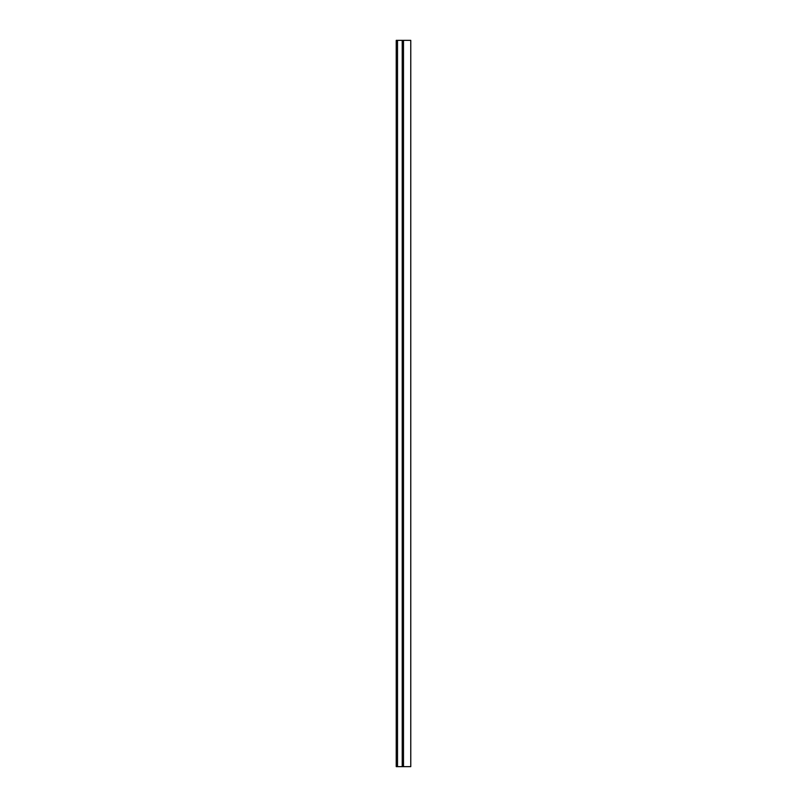<?xml version="1.0" encoding="UTF-8"?>
<svg xmlns="http://www.w3.org/2000/svg" width="807" height="807" viewBox="0 0 807 807"><rect width="100%" height="100%" fill="white"/><g stroke="black" fill="none" stroke-linecap="round" stroke-linejoin="round"><path stroke-width="1.21" d="M397.508 766.65L410.763 766.65L410.763 40.35L396.237 40.35L396.237 766.65L397.508 766.65L397.508 40.35M403.5 766.65L403.5 40.35M396.237 766.65L396.237 40.35M402.229 766.65L402.229 40.35"/></g></svg>
